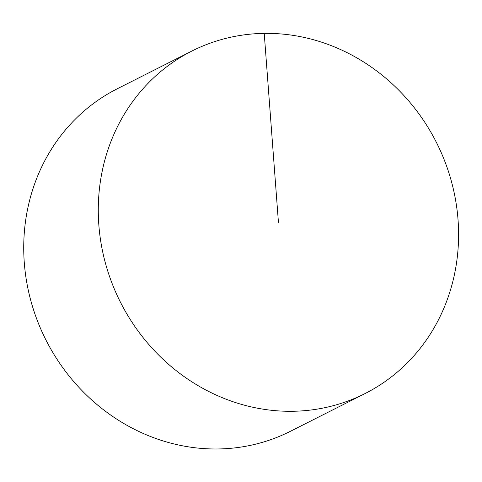 <?xml version="1.0" encoding="UTF-8"?>
<svg xmlns="http://www.w3.org/2000/svg" width="482" height="482" viewBox="0 0 482 482"><rect width="100%" height="100%" fill="white"/><g stroke="black" fill="none" stroke-linecap="round" stroke-linejoin="round"><path stroke-width="0.72" d="M365.013 393.583L290.459 431.276A191.896 177.033 -116.8 0 1 24.287 262.672A191.896 177.033 -116.8 0 1 117.301 88.76L191.854 51.068A191.896 177.033 -116.8 0 1 436.427 142.455A191.896 177.033 -116.8 0 1 365.013 393.583A191.896 177.033 -116.8 0 1 98.84 224.98A191.896 177.033 -116.8 0 1 191.854 51.068M264.226 33.379L278.433 222.329"/></g></svg>
